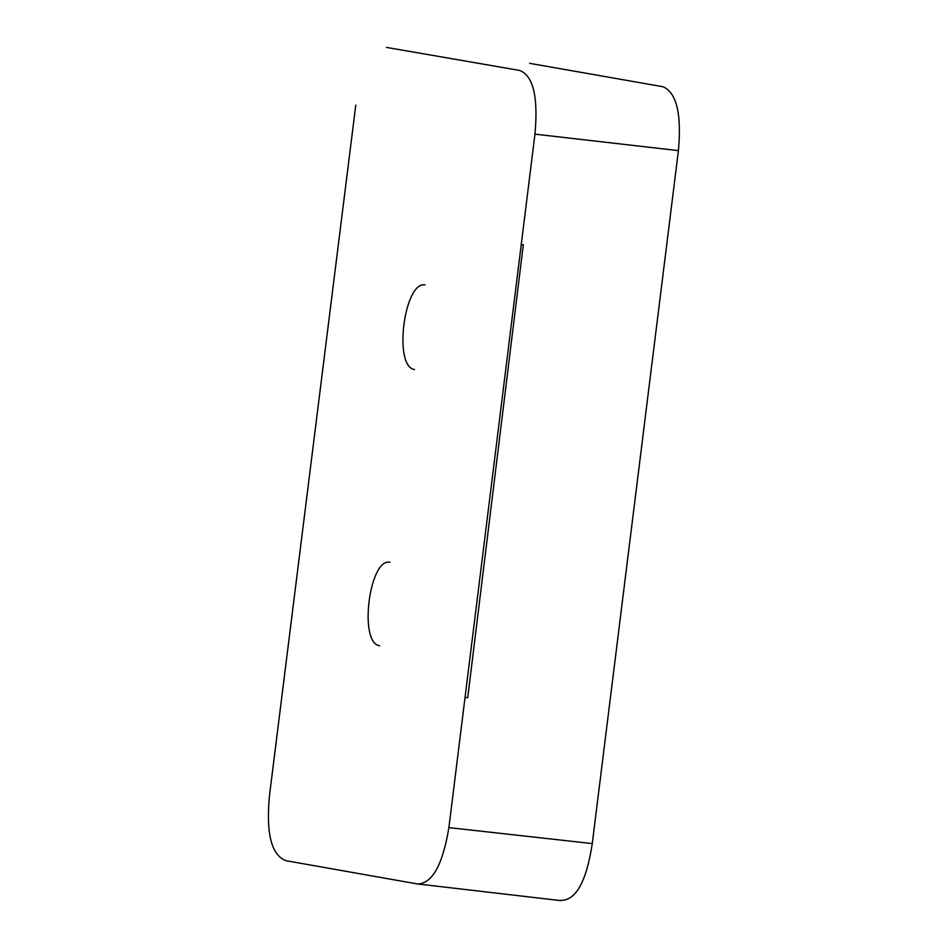 <?xml version="1.0" encoding="UTF-8"?>
<svg xmlns="http://www.w3.org/2000/svg" width="948" height="948" viewBox="0 0 948 948"><rect width="100%" height="100%" fill="white"/><g stroke="black" fill="none" stroke-linecap="round" stroke-linejoin="round"><path stroke-width="1.42" d="M529.648 63.326L663.067 86.766C676.599 92.703 681.719 113.985 678.424 150.625L592.263 843.59C586.409 881.818 575.815 900.754 560.493 900.399M465.041 697.384L467.731 697.681L523.308 244.714L521.234 244.501M389.936 562.259C369.305 557.768 358.415 643.23 379.638 645.766M355.784 105.133L269.576 794.732C265.807 833.268 271.306 855.262 286.059 860.713L417.535 883.974C432.264 883.655 442.716 864.872 448.89 827.616L534.945 134.154C538.357 96.992 533.274 75.757 519.694 70.448L386.452 47.4M425.119 284.921C404.322 280.549 392.993 366.686 414.525 369.53M421.718 884.46L417.535 883.974M592.263 843.59L448.89 827.616M534.945 134.154L678.424 150.625M560.552 900.6L418.104 884.01"/></g></svg>
